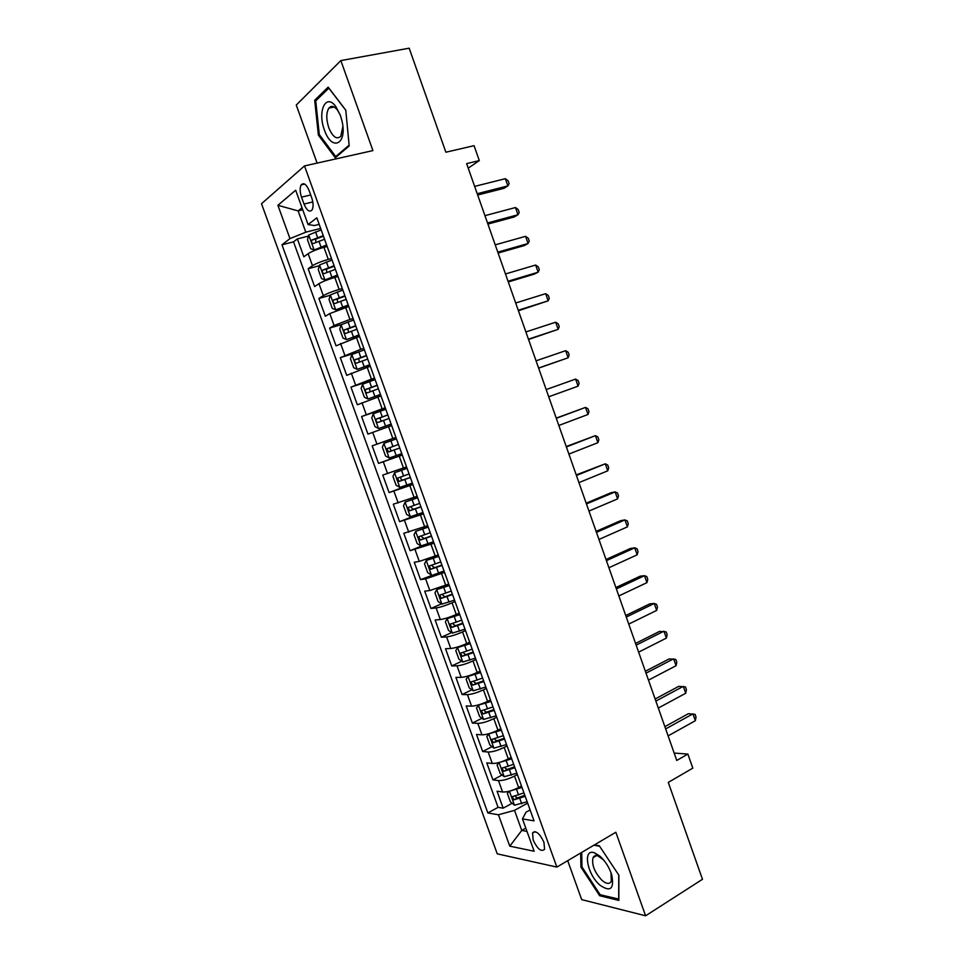 <?xml version="1.0" encoding="UTF-8"?>
<svg xmlns="http://www.w3.org/2000/svg" width="964" height="964" viewBox="0 0 964 964"><rect width="100%" height="100%" fill="white"/><g stroke="black" fill="none" stroke-linecap="round" stroke-linejoin="round"><path stroke-width="1.45" d="M594.294 856.153L594.439 856.876M543.937 842.235C539.587 833.209 535.803 830.149 532.562 833.041L533.2 840.138C537.514 849.127 541.31 852.176 544.588 849.296L543.937 842.235M330.652 107.715L330.797 106.606M567.7 860.671L581.69 899.617L645.603 915.8L702.479 879.301L668.281 782.394L692.815 768.139L687.874 754.089L674.161 753.053M261.521 203.717L497.255 853.851L556.855 867.082L304.516 165.916L261.521 203.717M304.516 165.916L372.923 150.601L340.846 60.587L296.261 105.052L317.108 163.097M340.846 60.587L409.182 48.2L445.886 152.216L474.059 145.672L479.301 160.59L466.624 163.627L676.764 760.451L687.874 754.089M327.158 246.507L323.964 247.338C316.987 249.302 311.709 251.423 308.155 253.689L303.853 256.81L297.382 238.903L308.456 236.084M331.496 258.545L328.302 259.388C321.337 261.377 316.072 263.485 312.481 265.69L308.167 268.727L319.385 265.703M308.167 268.727L314.613 286.573L318.976 283.681C322.591 281.548 327.868 279.476 334.809 277.439L337.99 276.56M348.787 306.528L329.784 313.577L325.338 316.252L318.903 298.454L330.303 295.237M359.548 336.412L336.038 345.847L329.628 328.097L341.533 324.567M370.272 366.212L346.703 375.358L340.316 357.656L356.294 352.691M380.985 395.927L357.343 404.784L350.968 387.142L374.996 379.31M391.649 425.546L367.959 434.125L361.596 416.532L385.479 408.411M402.289 455.092L378.527 463.395L372.188 445.85L395.927 437.415M378.527 463.395L402.181 454.791M406.543 466.889L382.756 475.071L389.082 492.568L412.58 483.675M417.135 496.303L393.288 504.22L399.602 521.669L422.955 512.474L410.435 516.716L406.651 514.451L403.494 505.702L405.109 502.16L410.339 516.656M427.703 525.645L403.796 533.285L410.086 550.685L422.955 545.431M438.246 554.903L419.304 561.409L414.267 562.265L420.545 579.617L444.03 570.977M448.754 584.076L429.824 590.522L424.714 591.161L430.968 608.465L441.548 603.826M459.226 613.164L456.261 614.49C449.718 617.285 444.404 618.972 440.307 619.539L435.138 619.985L441.367 637.24L451.67 632.565M469.673 642.181L466.733 643.542C460.226 646.398 454.9 648.049 450.754 648.495L445.525 648.724L451.742 665.931L461.78 661.22M480.096 671.101L477.168 672.498C470.697 675.427 465.371 677.041 461.19 677.355L455.888 677.379L462.081 694.538L471.89 689.79M490.483 699.948L487.579 701.382C481.132 704.371 475.806 705.949 471.577 706.142L466.214 705.961L472.396 723.06L481.976 718.276M500.846 728.712L497.954 730.182C491.544 733.23 486.218 734.785 481.952 734.833L476.517 734.46L482.687 751.51L492.05 746.678M511.173 757.391L508.305 758.909C501.931 762.018 496.593 763.536 492.291 763.464L486.784 762.873L492.941 779.888L502.099 775.008M301.515 197.15L304.009 204.055C306.805 210.562 309.48 212.526 312.047 209.959C313.529 207.079 313.421 203.006 311.721 197.777L309.203 190.764C306.407 184.281 303.744 182.317 301.202 184.859C299.696 187.775 299.804 191.872 301.515 197.15L310.709 194.969M530.104 809.941L525.983 812.23L522.464 818.894L534.044 820.87L316.831 217.816L308.082 224.576L314.517 225.528L319.18 224.359M522.464 818.894L534.14 851.236L509.787 846.163L498.436 814.773L487.844 812.953L281.982 244.796L289.959 238.614L277.909 205.308L295.683 190.197L308.082 224.576M517.367 774.562L514.499 776.104C508.149 779.249 502.81 780.744 498.472 780.599L492.941 779.888M521.476 785.997L518.632 787.54L514.499 776.104M507.052 745.931L504.172 747.425C497.786 750.51 492.447 752.041 488.158 752.016L482.687 751.51M496.701 717.216L493.809 718.674C487.386 721.699 482.048 723.265 477.807 723.361L472.396 723.06M486.338 688.417L483.422 689.838C476.963 692.803 471.637 694.405 467.432 694.634L462.081 694.538M475.927 659.545L472.999 660.93C466.504 663.822 461.178 665.449 457.02 665.823L451.742 665.931M465.504 630.589L462.551 631.926C456.032 634.758 450.706 636.421 446.585 636.927L441.367 637.24M455.044 601.548L452.068 602.849C445.513 605.621 440.199 607.32 436.114 607.947L430.968 608.465M444.549 572.423L425.618 578.882L420.545 579.617M434.029 543.214L410.086 550.685M423.485 513.92L399.602 521.669M412.905 484.543L389.082 492.568M395.915 437.379L392.83 438.463L388.564 426.63M385.251 407.784L382.154 408.832L377.876 396.963M374.562 378.105L371.453 379.117L367.151 367.212M363.838 348.341L360.705 349.317L356.403 337.376M353.089 318.494L349.944 319.433L345.618 307.444M342.304 288.561L339.135 289.453L334.809 277.439M297.382 238.903L293.538 241.844L498.087 807.35L503.16 808.181L512.137 803.265M518.632 787.54C512.282 790.721 506.944 792.203 502.593 791.998L497.038 791.215L503.16 808.181M372.188 445.85L392.83 438.463M361.596 416.532L382.154 408.832M350.968 387.142L371.453 379.117M340.316 357.656L360.705 349.317M329.628 328.097L334.098 325.519L349.944 319.433M318.903 298.454L323.302 295.647C326.929 293.574 332.206 291.514 339.135 289.453M534.96 831.643L532.863 832.486M302.756 209.803L298.141 210.923L305.805 232.179L289.959 238.614M320.651 228.432L305.805 232.179M645.603 915.8L615.839 832.257L556.855 867.082M468.227 168.158L479.301 160.59M302.021 207.766L298.141 210.923L277.909 205.308M525.802 828.148L521.753 830.426L526.983 831.402M527.645 803.12L514.511 810.363L521.753 830.426L509.787 846.163M293.538 241.844L281.982 244.796M498.087 807.35L487.844 812.953M498.436 814.773L514.511 810.363M318.373 135.081L335.279 157.759L349.197 145.95L345.775 110.137L328.17 87.121L314.686 100.268L318.373 135.081L319.494 134.852M580.689 853.007L580.918 867.058L599.68 895.749L618.84 900.424L618.888 875.24L599.307 845.765L594.487 844.862M316.782 99.858L314.686 100.268M601.018 894.929L599.68 895.749M581.931 866.443L580.918 867.058M477.674 195.029L504.1 188.269L507.883 185.895L477.216 193.716M505.353 178.677L508.112 180.774L509.125 183.654L507.883 185.895L505.353 178.677L474.637 186.389M321.181 229.902L308.757 234.951L307.48 239.735L310.721 248.712L314.18 249.977L326.603 244.977M314.18 249.977L326.82 245.567M323.241 235.638L311.83 240.072C311.215 242.145 311.721 243.29 313.36 243.518L324.543 239.253M315.855 242.35L315.674 239.084L323.47 236.252M340.413 115.403L335.834 106.57C325.892 92.592 317.192 111.402 324.422 129.959C331.544 151.637 347.377 144.877 342.124 121.512L340.413 115.403M340.34 115.198L337.46 110.041C334.183 106.004 331.339 105.341 328.929 108.064C326.145 112.692 326.097 119.235 328.772 127.718C332.725 137.033 336.725 139.876 340.798 136.273L342.871 126.465M330.748 107.691L330.893 106.57M337.026 156.276L335.713 156.566L319.313 134.599L315.746 100.859L328.832 88.146L345.799 110.306M349.113 145.166L335.713 156.566M599.849 856.104L594.643 852.887C582.352 847.886 586.919 874.384 600.066 885.253C610.525 892.375 614.405 888.892 611.706 874.794C609.176 867.202 605.223 860.973 599.849 856.104M603.597 859.936L598.054 855.972C595.656 855.189 593.969 855.767 593.017 857.719C591.559 864.901 594.607 872.48 602.139 880.481C606.501 884.06 609.561 884.325 611.297 881.265L611.019 872.757M594.511 856.827L594.378 856.104M618.852 899.123L600.138 894.713L581.943 866.901L581.714 852.405M593.932 845.187L599.632 846.247M618.743 875.023L618.695 899.207M487.904 224.082L514.173 216.984L517.993 214.743L487.519 222.973M515.475 207.537L518.198 209.55L519.198 212.429L517.993 214.743L515.475 207.537L484.94 215.659M498.111 253.05L524.211 245.603L528.079 243.518L497.786 252.146M525.561 236.325L528.248 238.253L529.248 241.108L528.079 243.518L525.561 236.325L495.219 244.856M508.281 281.946L534.225 274.15L538.141 272.197L508.028 281.235M535.623 265.04L538.274 266.871L539.274 269.727L538.141 272.197L535.623 265.04L505.473 273.969M518.427 310.757L548.167 300.816L518.246 310.239M545.66 293.671L548.275 295.406L549.275 298.262L548.167 300.816L545.66 293.671L515.692 302.997M332.026 260.015L319.59 264.967L318.265 269.619L321.494 278.572L325.001 279.946L337.436 275.041M325.001 279.946L337.617 275.535M334.086 265.727L322.651 270.137C322.048 272.173 322.566 273.318 324.193 273.559L335.388 269.33M326.76 272.402L326.447 269.113L334.279 266.257M342.835 290.031L330.399 294.912L329.025 299.43L332.243 308.347L335.785 309.842L348.233 305.01M335.785 309.842L348.378 305.419M344.895 295.731L333.423 300.117C332.857 302.118 333.387 303.25 335.002 303.503L346.184 299.322M337.653 302.359L337.195 299.045L345.052 296.165M353.619 319.976L341.172 324.76L339.75 329.146L342.967 338.051L346.546 339.653L359.006 334.906M346.546 339.653L359.114 335.219M355.668 325.651L344.184 330.013C343.63 331.978 344.172 333.098 345.775 333.375L356.957 329.23M348.522 332.231L347.92 328.893L355.788 325.989M364.368 349.824L351.908 354.523L350.45 358.777L353.655 367.658L357.27 369.369L369.742 364.717M357.27 369.369L369.815 364.934M366.416 355.475L354.909 359.813C354.378 361.753 354.921 362.862 356.523 363.151L367.706 359.054M359.403 362.006L358.608 358.656L366.501 355.74M528.549 339.485L558.168 329.339L528.429 339.171M555.662 322.217L558.252 323.868L559.253 326.712L558.168 329.339L555.662 322.217L525.886 331.941M375.092 379.587L362.621 384.202L361.126 388.335L364.32 397.18L367.959 399.012L380.443 394.433M367.959 399.012L380.491 394.565M377.129 385.226L365.597 389.54C365.103 391.444 365.645 392.541 367.236 392.842L378.406 388.793M370.284 391.685L369.26 388.335L377.189 385.395M538.635 368.14L568.133 357.789L538.587 368.019M565.651 350.691L568.194 352.258L569.194 355.089L568.133 357.789L565.651 350.691L536.056 360.813M385.781 409.254L373.297 413.797L371.755 417.798L374.948 426.618L378.623 428.558L391.119 424.064M378.623 428.558L391.131 424.112M387.805 414.894L376.261 419.171C375.779 421.039 376.334 422.136 377.912 422.449L389.094 418.448M381.214 421.244L379.888 417.918L387.841 414.966M578.087 386.166L579.111 383.383L578.123 380.563L575.604 379.081L546.178 389.577L575.604 379.081L578.087 386.166L548.721 396.782M396.445 438.849L383.949 443.307L382.371 447.188L385.54 455.984L389.263 458.033L401.759 453.622M398.469 444.464L386.889 448.718L388.564 451.971L399.735 448.007M399.735 447.983L392.36 450.61C390.408 450.465 389.781 449.405 390.492 447.429L386.889 448.718M556.3 418.304L585.522 407.398L588.004 414.472L558.819 425.473M556.228 418.099L585.522 407.398L588.004 408.796L588.992 411.616L588.004 414.472M407.037 468.275L394.565 472.734L392.951 476.481L396.108 485.254L399.867 487.41L412.375 483.084M394.565 472.734L407.073 468.359M409.085 473.963L397.493 478.18L399.192 481.422L410.363 477.493M410.315 477.373L402.952 480C401.024 479.843 400.385 478.795 401.06 476.843L397.493 478.18M566.374 446.935L595.427 435.644L597.897 442.693L568.893 454.08M566.242 446.537L595.427 435.644L597.873 436.945L598.861 439.753L597.897 442.693M417.665 497.786L405.157 502.075L417.605 497.617M419.677 503.365L408.061 507.558L409.784 510.775L420.943 506.895M420.87 506.69L413.52 509.317L411.303 507.606M576.436 475.493L605.296 463.805L607.754 470.83L578.942 482.615M576.219 474.891L605.296 463.805L607.718 465.022L608.694 467.829L607.754 470.83M428.149 526.862L415.713 531.333L414.014 534.827L417.159 543.551L420.979 545.925L433.511 541.768M415.713 531.333L428.233 527.127M430.245 532.694L418.605 536.852L420.34 540.045L431.511 536.201M431.402 535.912L424.064 538.539L421.871 536.948M586.449 503.955L615.14 491.893L617.599 498.894L588.956 511.065M586.184 503.172L610.899 492.785L615.14 491.893L617.526 493.026L618.502 495.821L617.599 498.894M438.777 556.385L426.245 560.506L438.644 556.035M426.196 560.59L424.497 563.88L427.642 572.58L431.402 575.002L426.245 560.506M440.777 561.928L429.125 566.061L430.872 569.23L442.03 565.434M441.898 565.061L434.571 567.676L432.402 566.181M596.451 532.357L624.949 519.897L627.407 526.886L598.945 539.442M596.114 531.381L620.671 520.656L624.949 519.897L627.311 520.946L628.287 523.741L627.407 526.886M449.128 585.124L436.74 589.594L434.957 592.848L438.09 601.524L441.982 604.115L454.526 600.114M436.74 589.594L449.284 585.558M451.273 591.089L439.608 595.186L441.379 598.343L452.538 594.583M452.369 594.125L445.043 596.74L442.91 595.318M606.416 560.662L634.746 547.829L637.192 554.806L608.911 567.736M606.019 559.506L630.432 548.456L634.746 547.829L637.071 548.793L638.048 551.577L637.192 554.806M459.575 614.128L447.212 618.611L445.38 621.744L448.513 630.396L452.429 633.083L464.985 629.167M447.212 618.611L459.768 614.646M461.744 620.165L450.068 624.226L451.851 627.371L463.009 623.648M462.804 623.106L455.49 625.72L453.381 624.371M616.37 588.908L644.506 575.689L646.952 582.642L618.84 595.945M615.888 587.558L640.156 576.183L644.506 575.689L646.796 576.568L647.772 579.34L646.952 582.642M469.986 643.048L457.647 647.543L455.791 650.543L458.9 659.171L462.865 661.967L475.421 658.135M457.647 647.543L470.215 643.663M472.191 649.158L460.491 653.182L462.286 656.303L473.445 652.64M473.216 652.001L465.913 654.616L463.841 653.327M626.275 617.056L654.243 603.476L656.677 610.405L628.757 624.094M625.744 615.526L649.844 603.838L654.243 603.476L656.508 604.271L657.472 607.031L656.677 610.405M470.577 675.186L468.058 676.391L466.154 679.271L469.263 687.874L473.252 690.778L485.832 687.019M471.649 674.8L480.385 671.896M468.058 676.391L480.626 672.583M482.603 678.078L470.89 682.054L472.697 685.163L483.856 681.536M483.591 680.813L476.3 683.428L474.252 682.211M636.168 645.145L663.955 631.179L666.389 638.096L638.638 652.146M635.565 643.422L659.521 631.408L666.184 631.89L667.148 634.649L666.389 638.096M479.698 704.527L476.493 707.913L479.59 716.493L483.518 719.433L496.207 715.818M483 703.371L490.736 700.659M478.445 705.154L491.013 701.431M492.99 706.901L481.253 710.842L483.084 713.95L494.231 710.36M493.942 709.552L486.663 712.167L484.651 710.998M646.025 673.149L673.643 658.81L676.065 665.702L648.483 680.138M645.362 671.245L669.173 658.918L675.836 659.448L676.8 662.196L676.065 665.702M489.182 733.64L486.808 736.484L489.893 745.039L493.954 748.148L506.546 744.545M494.665 731.7L501.075 729.338M488.796 733.833L501.376 730.194M503.341 735.653L491.592 739.557L493.435 742.641L504.582 739.099M504.268 738.207L497.002 740.81L495.014 739.713M655.857 701.081L683.307 686.368L685.717 693.249L658.316 708.046M655.122 698.996L678.789 686.344L685.464 686.922L686.428 689.658L685.717 693.249M504.16 776.635L499.063 762.512L497.099 764.97L500.171 773.502L504.268 776.719L516.861 773.188M499.292 762.452L511.715 758.873M506.859 759.632L511.366 757.933M513.667 764.319L501.907 768.188L503.762 771.26L514.909 767.754M514.559 766.778L507.305 769.393L505.353 768.332M665.666 728.929L692.935 713.854L695.345 720.711L668.112 735.881M664.871 726.663L688.38 713.697L695.068 714.324L696.032 717.059L695.345 720.711M509.173 791.239L507.353 793.372L510.414 801.879L514.547 805.193L527.151 801.747M510.04 790.998L522.018 787.48M518.331 787.709L521.644 786.455M523.97 792.902L512.197 796.734L514.065 799.807L525.199 796.324M524.826 795.276L517.572 797.879L515.656 796.879M508.305 758.909L504.172 747.425M497.954 730.182L493.809 718.674M487.579 701.382L483.422 689.838M477.168 672.498L472.999 660.93M466.733 643.542L462.551 631.926M456.261 614.49L452.068 602.849M445.766 585.365L441.56 573.688M435.246 556.156L431.029 544.443M424.69 526.862L420.461 515.113M414.098 497.472L409.857 485.699M403.482 468.01L399.229 456.201M328.302 259.388L323.964 247.338M312.481 265.69L308.155 253.689M502.593 791.998L498.472 780.599M492.291 763.464L488.158 752.016M481.952 734.833L477.807 723.361M471.577 706.142L467.432 694.634M461.19 677.355L457.02 665.823M450.754 648.495L446.585 636.927M440.307 619.539L436.114 607.947M429.824 590.522L425.618 578.882M419.304 561.409L415.086 549.733M408.76 532.212L404.531 520.512M398.18 502.943L393.939 491.206M387.576 473.577L383.323 461.816M376.936 444.139L372.682 432.33M366.272 414.604L362.006 402.771M355.583 384.998L351.294 373.128M344.847 355.294L340.557 343.401M334.098 325.519L329.784 313.577M323.302 295.647L318.976 283.681M312.806 201.946L304.009 204.055M308.733 235.071L314.095 249.941M318.915 241.181L320.988 246.905M315.553 231.842L317.614 237.566M316.011 238.891L312.059 239.916M319.566 265.088L324.916 279.922M329.772 271.27L331.821 276.981M326.41 261.955L328.471 267.667M326.832 268.896L322.892 269.956M330.363 295.02L335.701 309.806M340.581 301.274L342.63 306.962M337.231 291.984L339.28 297.683M337.617 298.804L333.701 299.912M341.136 324.868L346.45 339.605M351.366 331.182L353.414 336.858M348.028 321.928L350.077 327.603M348.366 328.628L344.485 329.796M351.872 354.632L357.174 369.333M362.115 361.018L364.163 366.669M358.789 351.776L360.825 357.439M359.09 358.367L355.234 359.584M362.584 384.299L367.874 398.963M372.839 390.757L374.876 396.397M369.525 381.551L371.55 387.191M369.79 388.022L365.946 389.287M373.261 413.893L378.539 428.51M383.527 420.412L385.564 426.04M380.226 411.23L382.25 416.858M380.443 417.593L376.635 418.906M383.913 443.404L389.167 457.972M394.192 449.983L396.216 455.598M390.89 440.825L392.914 446.44M392.36 450.61L388.564 451.971M394.529 472.83L399.771 487.362M404.82 479.482L406.844 485.073M401.53 470.348L403.542 475.939M402.952 480L399.192 481.422M415.424 508.884L417.436 514.463M412.134 499.774L414.146 505.353M413.52 509.317L409.784 510.775M415.665 531.417L420.882 545.865M425.992 538.201L427.992 543.768M422.714 529.116L424.726 534.683M424.064 538.539L420.34 540.045M436.535 567.434L438.536 572.99M433.27 558.385L435.27 563.94M434.571 567.676L430.872 569.23M436.692 589.679L441.886 604.054M447.043 596.596L449.031 602.126M443.789 587.558L445.778 593.101M445.043 596.74L441.379 598.343M447.163 618.683L452.333 633.023M457.526 625.66L459.515 631.179M454.273 616.659L456.261 622.178M455.49 625.72L451.851 627.371M457.599 647.615L462.756 661.906M467.974 654.652L469.95 660.147M464.732 645.675L466.721 651.182M465.913 654.616L462.286 656.303M468.01 676.463L473.155 690.706M478.397 683.56L480.373 689.043M475.168 674.607L477.144 680.102M476.3 683.428L472.697 685.163M478.397 705.226L483.518 719.433M488.784 712.384L490.76 717.855M485.567 703.455L487.543 708.938M486.663 712.167L483.084 713.95M488.736 733.905L493.857 748.076M499.147 741.135L501.111 746.582M495.942 732.23L497.906 737.689M497.002 740.81L493.435 742.641M509.474 769.79L511.438 775.237M506.281 760.921L508.245 766.356M507.305 769.393L503.762 771.26M509.414 791.179L514.439 805.121M519.777 798.373L521.741 803.795M516.596 789.528L518.548 794.951M517.572 797.879L514.065 799.807M535.02 831.643L532.562 833.041M304.624 184.064L301.202 184.859M315.674 239.084L311.83 240.072M337.46 110.041L335.834 106.57M334.171 107.004L328.929 108.064M598.054 855.972L594.643 852.887M596.511 855.634L593.017 857.719M611.104 873.01L611.706 874.794M326.447 269.113L322.651 270.137M337.195 299.045L333.423 300.117M347.92 328.893L344.184 330.013M358.608 358.656L354.909 359.813M369.26 388.323L365.597 389.54M379.888 417.918L376.261 419.171M410.29 506.69L408.061 507.558M420.171 536.213L418.605 536.852M430.378 565.531L429.125 566.061M440.681 594.716L439.608 595.186M451.019 623.792L450.068 624.226M461.358 652.773L460.491 653.182M471.685 681.669L470.89 682.054M482.012 710.468L481.253 710.842M492.315 739.195L491.592 739.557M502.593 767.826L501.907 768.188M512.848 796.385L512.197 796.734"/></g></svg>
